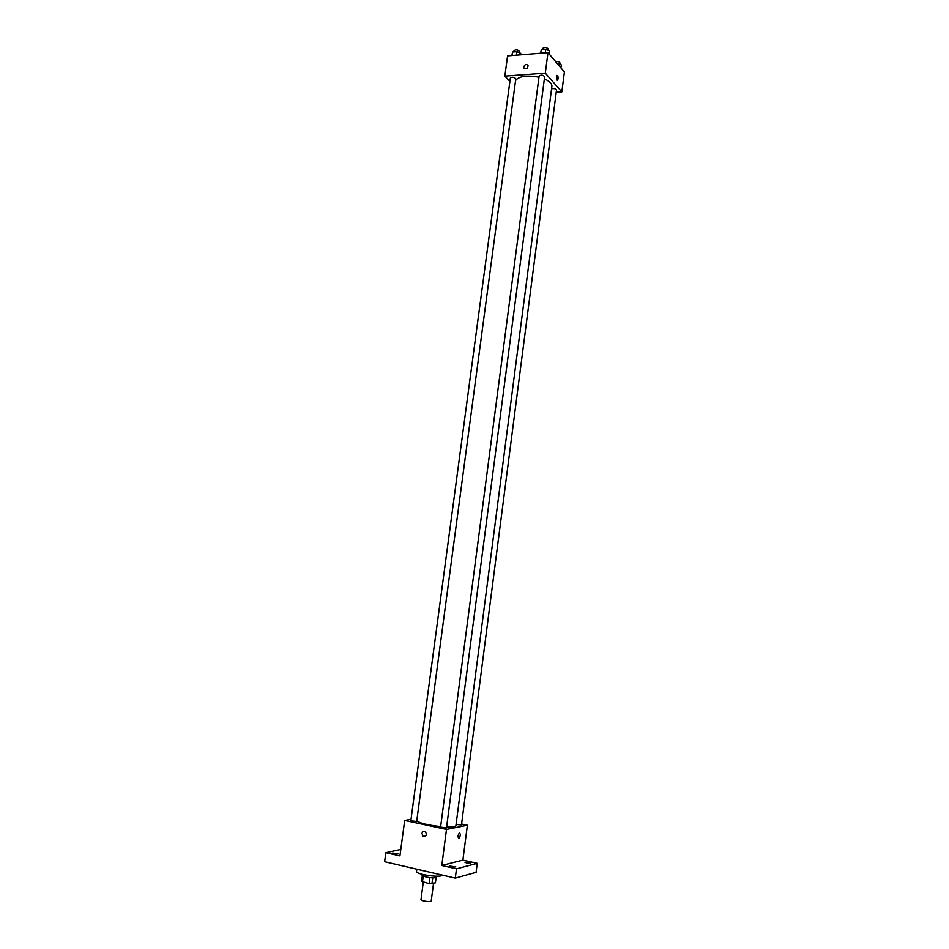 <?xml version="1.0" encoding="UTF-8"?>
<svg xmlns="http://www.w3.org/2000/svg" width="949" height="949" viewBox="0 0 949 949"><rect width="100%" height="100%" fill="white"/><g stroke="black" fill="none" stroke-linecap="round" stroke-linejoin="round"><path stroke-width="1.42" d="M423.266 882.262L420.988 899.569C420.537 900.981 431.297 902.392 431.226 900.909L433.527 883.377M436.113 877.481L435.413 882.855L429.09 883.649L421.57 881.36L422.329 875.666M423.218 876.152L422.435 882.072M429.885 877.659L429.09 883.649M436.694 876.235L436.587 877.054C435.306 878.122 431.736 878.098 425.876 876.983L421.985 875.132L422.091 874.314M432.72 877.849L431.937 883.816M416.825 869.201L416.54 871.36C415.377 874.385 440.573 878.086 442.614 875.203M461.582 824.017L467.382 825.239L462.887 860.126L477.24 863.353L476.09 872.345L455.295 878.145L384.606 861.716L385.84 852.688L400.786 849.462M477.24 863.353L456.493 868.845L455.295 878.145M456.493 868.845L441.783 865.476L446.493 829.414L404.689 820.446L399.92 855.903L385.84 852.688M421.925 833.507C422.483 831.514 423.622 830.909 425.33 831.668C427.192 834.978 426.457 836.532 423.124 836.342L421.925 833.507C422.495 831.514 423.622 830.909 425.33 831.668C427.192 834.978 426.457 836.532 423.124 836.342L421.925 833.507M394.049 853.744L392.554 853.056L398.402 853.792L394.049 853.744M466.528 862.961L464.891 862.238L470.716 863.032L466.528 862.961M451.51 866.864L449.873 866.117L455.828 866.911L451.51 866.864M462.887 860.126L441.783 865.476M416.765 820.79C419.743 823.222 427.691 825.156 440.644 826.591M446.611 826.959C452.495 827.077 455.603 826.591 455.935 825.5L551.891 86.371C552.069 83.666 549.554 81.175 544.358 78.921M467.382 825.239L446.493 829.414M404.689 820.446L411.012 819.343M456.066 824.467L461.463 824.954L556.517 90.036C555.687 88.708 554.038 88.304 551.583 88.838M410.822 820.766L416.67 821.514L515.805 78.767C514.18 77.059 512.365 76.81 510.348 78.008L410.822 820.766M440.585 827.125L446.493 827.908L544.655 76.667C543.006 74.947 541.167 74.71 539.139 75.956L440.585 827.125M458.853 838.252C457.643 837.089 457.809 835.369 459.328 833.092C460.751 833.898 460.656 835.595 459.055 838.169L458.853 838.252C457.643 837.089 457.809 835.357 459.328 833.092C460.751 833.898 460.656 835.595 459.055 838.169L458.853 838.252M515.568 80.523C519.222 76.11 527.027 75.007 538.973 77.213M556.221 92.29L561.832 91.923L545.295 73.144L504.844 76.11L509.898 81.424M561.832 91.923L564.394 71.994L547.976 52.634L545.295 73.144M547.976 52.634L507.573 55.896L504.844 76.11M523.753 66.916C524.916 64.33 526.339 63.844 528.035 65.445C527.739 68.755 526.363 69.621 523.907 68.055L523.753 66.916C524.916 64.33 526.339 63.844 528.035 65.445C527.751 68.755 526.363 69.621 523.907 68.055L523.753 66.916M556.968 80.072L556.921 75.398C558.273 76.134 558.498 77.735 557.609 80.202L556.968 80.072L557.609 80.202C558.498 77.735 558.273 76.134 556.909 75.398M560.93 67.913L561.322 64.9L557.039 63.322M557.632 63.275L557.549 63.927M555.568 61.59C558 61.317 559.483 61.78 560.005 62.99L559.851 64.247M520.491 54.852L520.704 53.322L516.897 51.661L512.567 52.017L511.879 55.552M516.897 51.661L516.422 55.184M512.567 52.017L512.092 55.528M513.848 51.91L514.014 50.7C516.031 49.431 517.834 49.68 519.447 51.46L519.281 52.705M549.174 54.046L549.578 50.973L545.782 49.289L541.369 49.645L540.562 53.227M545.782 49.289L545.319 52.847M541.369 49.645L540.906 53.203M542.603 49.55L542.757 48.352C544.797 47.035 546.624 47.272 548.261 49.063L548.095 50.321"/></g></svg>
